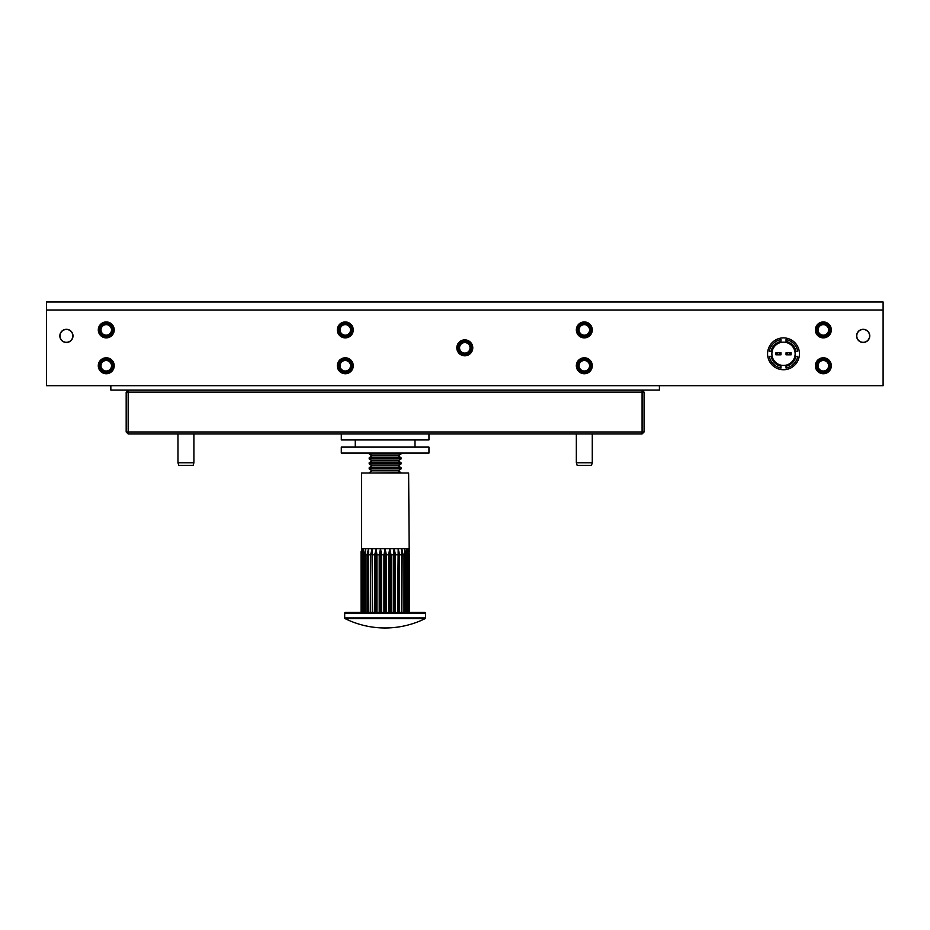 <?xml version="1.0" encoding="UTF-8"?>
<svg xmlns="http://www.w3.org/2000/svg" width="930" height="930" viewBox="0 0 930 930"><rect width="100%" height="100%" fill="white"/><g stroke="black" fill="none" stroke-linecap="round" stroke-linejoin="round"><path stroke-width="1.4" d="M642.084 433.961L128.166 433.961L128.166 431.973L642.084 431.973L642.084 392.135L128.166 392.135L128.166 431.973L126.178 431.973L126.178 392.135L128.166 390.147L642.084 390.147L644.072 392.135L644.072 431.973L642.084 431.973L642.084 433.961L644.072 431.973M642.084 390.147L642.084 392.135L644.072 392.135M126.178 392.135L128.166 392.135L128.166 390.147M126.178 431.973L128.166 433.961M193.905 462.768L193.103 465.36L178.758 465.36L177.967 462.768L193.905 462.768L193.905 433.961M592.282 462.768L591.492 465.36L577.146 465.36L576.344 462.768L592.282 462.768L592.282 433.961M799.44 353.807A15.938 15.938 0 0 0 783.502 337.881A15.938 15.938 0 0 0 767.576 353.807A15.938 15.938 0 0 0 783.502 369.745A15.938 15.938 0 0 0 799.44 353.807A15.938 15.938 0 0 0 783.502 337.881A15.938 15.938 0 0 0 767.576 353.807A15.938 15.938 0 0 0 783.502 369.745M869.596 335.881A6.417 6.417 0 0 1 863.18 342.298A6.417 6.417 0 0 1 856.774 335.881A6.417 6.417 0 0 1 863.18 329.476A6.417 6.417 0 0 1 869.596 335.881M72.831 335.881A6.417 6.417 0 0 1 66.414 342.298A6.417 6.417 0 0 1 60.008 335.881A6.417 6.417 0 0 1 66.414 329.476A6.417 6.417 0 0 1 72.831 335.881M794.859 351.284A11.637 11.637 0 0 1 780.979 365.165A11.637 11.637 0 0 1 780.979 342.449A11.637 11.637 0 0 1 794.859 351.284L797.708 351.284A14.415 14.415 0 0 0 786.036 339.613L786.036 341.415A12.648 12.648 0 0 1 795.894 351.284M789.826 354.818L791.093 354.818L791.093 352.796L789.582 352.796L789.582 354.818L789.826 352.796M787.303 352.796L787.303 354.818L787.559 352.796L786.036 352.796L786.036 354.818L786.036 352.796M787.303 354.818L786.036 354.818M787.559 354.818L789.582 354.818M789.582 352.796L787.559 352.796M779.712 352.796L779.712 354.818L780.979 354.818L780.979 352.796L779.456 352.796L779.456 354.818L777.434 354.818L777.434 352.796L775.922 352.796L775.922 354.818L776.759 354.818L776.759 352.796M777.434 354.818L777.178 352.796M779.456 352.796L777.434 352.796M883.105 309.992L883.105 302.018L46.5 302.018L46.5 385.683L883.105 385.683L883.105 309.992L46.5 309.992M622.158 390.065L148.091 390.1M110.844 385.683L110.844 390.065L659.405 390.065L659.405 385.683M883.105 380.498L883.105 385.287M797.708 356.341A14.415 14.415 0 0 1 786.036 368.013L786.036 366.199A12.648 12.648 0 0 0 795.894 356.341L797.708 356.341M794.859 356.341L795.894 356.341M786.036 365.165L786.036 366.199M786.036 341.415L786.036 342.449M780.979 341.415A12.648 12.648 0 0 0 771.11 351.284L769.308 351.284A14.415 14.415 0 0 1 780.979 339.613L780.979 342.449M771.11 351.284L772.144 351.284M780.979 365.165L780.979 368.013A14.415 14.415 0 0 1 769.308 356.341L772.144 356.341M780.979 366.199A12.648 12.648 0 0 1 771.11 356.341M66.414 329.313A6.568 6.568 0 0 0 59.846 335.881A6.568 6.568 0 0 0 66.414 342.461A6.568 6.568 0 0 0 72.993 335.881A6.568 6.568 0 0 0 66.414 329.313M863.18 329.313A6.568 6.568 0 0 0 856.611 335.881A6.568 6.568 0 0 0 863.18 342.461A6.568 6.568 0 0 0 869.759 335.881A6.568 6.568 0 0 0 863.18 329.313M106.253 373.732A7.963 7.963 0 0 1 98.289 365.757A7.963 7.963 0 0 1 106.253 357.794A7.963 7.963 0 0 1 114.227 365.757A7.963 7.963 0 0 1 106.253 373.732M106.253 337.881A7.963 7.963 0 0 1 98.289 329.906A7.963 7.963 0 0 1 106.253 321.943A7.963 7.963 0 0 1 114.227 329.906A7.963 7.963 0 0 1 106.253 337.881M345.286 373.732A7.963 7.963 0 0 1 337.323 365.757A7.963 7.963 0 0 1 345.286 357.794A7.963 7.963 0 0 1 353.249 365.757A7.963 7.963 0 0 1 345.286 373.732M464.802 355.806A7.963 7.963 0 0 1 456.828 347.832A7.963 7.963 0 0 1 464.802 339.869A7.963 7.963 0 0 1 472.766 347.832A7.963 7.963 0 0 1 464.802 355.806M584.319 373.732A7.963 7.963 0 0 1 576.344 365.757A7.963 7.963 0 0 1 584.319 357.794A7.963 7.963 0 0 1 592.282 365.757A7.963 7.963 0 0 1 584.319 373.732M584.319 337.881A7.963 7.963 0 0 1 576.344 329.906A7.963 7.963 0 0 1 584.319 321.943A7.963 7.963 0 0 1 592.282 329.906A7.963 7.963 0 0 1 584.319 337.881M823.341 373.732A7.963 7.963 0 0 1 815.378 365.757A7.963 7.963 0 0 1 823.341 357.794A7.963 7.963 0 0 1 831.315 365.757A7.963 7.963 0 0 1 823.341 373.732M823.341 337.881A7.963 7.963 0 0 1 815.378 329.906A7.963 7.963 0 0 1 823.341 321.943A7.963 7.963 0 0 1 831.315 329.906A7.963 7.963 0 0 1 823.341 337.881M345.286 337.881A7.963 7.963 0 0 1 337.323 329.906A7.963 7.963 0 0 1 345.286 321.943A7.963 7.963 0 0 1 353.249 329.906A7.963 7.963 0 0 1 345.286 337.881M350.54 329.906A5.255 5.255 0 0 1 345.286 335.172A5.255 5.255 0 0 1 340.031 329.906A5.255 5.255 0 0 1 345.286 324.651A5.255 5.255 0 0 1 350.54 329.906M339.218 329.906A6.068 6.068 0 0 0 345.286 335.974A6.068 6.068 0 0 0 351.354 329.906A6.068 6.068 0 0 0 345.286 323.838A6.068 6.068 0 0 0 339.218 329.906M351.889 329.906A6.603 6.603 0 0 1 345.286 336.509A6.603 6.603 0 0 1 338.683 329.906A6.603 6.603 0 0 1 345.286 323.303A6.603 6.603 0 0 1 351.889 329.906M352.261 329.906A6.975 6.975 0 0 1 345.286 336.881A6.975 6.975 0 0 1 338.311 329.906A6.975 6.975 0 0 1 345.286 322.943A6.975 6.975 0 0 1 352.261 329.906M350.54 365.757A5.255 5.255 0 0 1 345.286 371.024A5.255 5.255 0 0 1 340.031 365.757A5.255 5.255 0 0 1 345.286 360.503A5.255 5.255 0 0 1 350.54 365.757M339.218 365.757A6.068 6.068 0 0 0 345.286 371.837A6.068 6.068 0 0 0 351.354 365.757A6.068 6.068 0 0 0 345.286 359.689A6.068 6.068 0 0 0 339.218 365.757M351.889 365.757A6.603 6.603 0 0 1 345.286 372.372A6.603 6.603 0 0 1 338.683 365.757A6.603 6.603 0 0 1 345.286 359.154A6.603 6.603 0 0 1 351.889 365.757M352.261 365.757A6.975 6.975 0 0 1 345.286 372.732A6.975 6.975 0 0 1 338.311 365.757A6.975 6.975 0 0 1 345.286 358.794A6.975 6.975 0 0 1 352.261 365.757M589.574 329.906A5.255 5.255 0 0 1 584.319 335.172A5.255 5.255 0 0 1 579.053 329.906A5.255 5.255 0 0 1 584.319 324.651A5.255 5.255 0 0 1 589.574 329.906M578.251 329.906A6.068 6.068 0 0 0 584.319 335.974A6.068 6.068 0 0 0 590.387 329.906A6.068 6.068 0 0 0 584.319 323.838A6.068 6.068 0 0 0 578.251 329.906M590.922 329.906A6.603 6.603 0 0 1 584.319 336.509A6.603 6.603 0 0 1 577.716 329.906A6.603 6.603 0 0 1 584.319 323.303A6.603 6.603 0 0 1 590.922 329.906M591.282 329.906A6.975 6.975 0 0 1 584.319 336.881A6.975 6.975 0 0 1 577.344 329.906A6.975 6.975 0 0 1 584.319 322.943A6.975 6.975 0 0 1 591.282 329.906M828.607 365.757A5.255 5.255 0 0 1 823.341 371.024A5.255 5.255 0 0 1 818.086 365.757A5.255 5.255 0 0 1 823.341 360.503A5.255 5.255 0 0 1 828.607 365.757M817.272 365.757A6.068 6.068 0 0 0 823.341 371.837A6.068 6.068 0 0 0 829.409 365.757A6.068 6.068 0 0 0 823.341 359.689A6.068 6.068 0 0 0 817.272 365.757M829.944 365.757A6.603 6.603 0 0 1 823.341 372.372A6.603 6.603 0 0 1 816.738 365.757A6.603 6.603 0 0 1 823.341 359.154A6.603 6.603 0 0 1 829.944 365.757M830.316 365.757A6.975 6.975 0 0 1 823.341 372.732A6.975 6.975 0 0 1 816.377 365.757A6.975 6.975 0 0 1 823.341 358.794A6.975 6.975 0 0 1 830.316 365.757M101.405 363.746A5.255 5.255 0 0 1 108.275 360.91A5.255 5.255 0 0 1 111.112 367.78A5.255 5.255 0 0 1 104.241 370.617A5.255 5.255 0 0 1 101.405 363.746M111.867 368.082A6.068 6.068 0 0 0 108.578 360.154A6.068 6.068 0 0 0 100.649 363.444A6.068 6.068 0 0 0 103.928 371.372A6.068 6.068 0 0 0 111.867 368.082M100.161 363.235A6.603 6.603 0 0 1 108.787 359.666A6.603 6.603 0 0 1 112.356 368.292A6.603 6.603 0 0 1 103.73 371.861A6.603 6.603 0 0 1 100.161 363.235M99.812 363.095A6.975 6.975 0 0 1 108.926 359.329A6.975 6.975 0 0 1 112.693 368.431A6.975 6.975 0 0 1 103.59 372.198A6.975 6.975 0 0 1 99.812 363.095M589.574 365.757A5.255 5.255 0 0 1 584.319 371.024A5.255 5.255 0 0 1 579.053 365.757A5.255 5.255 0 0 1 584.319 360.503A5.255 5.255 0 0 1 589.574 365.757M578.251 365.757A6.068 6.068 0 0 0 584.319 371.837A6.068 6.068 0 0 0 590.387 365.757A6.068 6.068 0 0 0 584.319 359.689A6.068 6.068 0 0 0 578.251 365.757M590.922 365.757A6.603 6.603 0 0 1 584.319 372.372A6.603 6.603 0 0 1 577.716 365.757A6.603 6.603 0 0 1 584.319 359.154A6.603 6.603 0 0 1 590.922 365.757M591.282 365.757A6.975 6.975 0 0 1 584.319 372.732A6.975 6.975 0 0 1 577.344 365.757A6.975 6.975 0 0 1 584.319 358.794A6.975 6.975 0 0 1 591.282 365.757M111.519 329.906A5.255 5.255 0 0 1 106.253 335.172A5.255 5.255 0 0 1 100.998 329.906A5.255 5.255 0 0 1 106.253 324.651A5.255 5.255 0 0 1 111.519 329.906M100.184 329.906A6.068 6.068 0 0 0 106.253 335.974A6.068 6.068 0 0 0 112.321 329.906A6.068 6.068 0 0 0 106.253 323.838A6.068 6.068 0 0 0 100.184 329.906M112.856 329.906A6.603 6.603 0 0 1 106.253 336.509A6.603 6.603 0 0 1 99.65 329.906A6.603 6.603 0 0 1 106.253 323.303A6.603 6.603 0 0 1 112.856 329.906M113.228 329.906A6.975 6.975 0 0 1 106.253 336.881A6.975 6.975 0 0 1 99.289 329.906A6.975 6.975 0 0 1 106.253 322.943A6.975 6.975 0 0 1 113.228 329.906M470.057 347.832A5.255 5.255 0 0 1 464.802 353.098A5.255 5.255 0 0 1 459.548 347.832A5.255 5.255 0 0 1 464.802 342.577A5.255 5.255 0 0 1 470.057 347.832M458.734 347.832A6.068 6.068 0 0 0 464.802 353.9A6.068 6.068 0 0 0 470.871 347.832A6.068 6.068 0 0 0 464.802 341.763A6.068 6.068 0 0 0 458.734 347.832M471.405 347.832A6.603 6.603 0 0 1 464.802 354.435A6.603 6.603 0 0 1 458.199 347.832A6.603 6.603 0 0 1 464.802 341.229A6.603 6.603 0 0 1 471.405 347.832M471.777 347.832A6.975 6.975 0 0 1 464.802 354.807A6.975 6.975 0 0 1 457.827 347.832A6.975 6.975 0 0 1 464.802 340.868A6.975 6.975 0 0 1 471.777 347.832M828.607 329.906A5.255 5.255 0 0 1 823.341 335.172A5.255 5.255 0 0 1 818.086 329.906A5.255 5.255 0 0 1 823.341 324.651A5.255 5.255 0 0 1 828.607 329.906M817.272 329.906A6.068 6.068 0 0 0 823.341 335.974A6.068 6.068 0 0 0 829.409 329.906A6.068 6.068 0 0 0 823.341 323.838A6.068 6.068 0 0 0 817.272 329.906M829.944 329.906A6.603 6.603 0 0 1 823.341 336.509A6.603 6.603 0 0 1 816.738 329.906A6.603 6.603 0 0 1 823.341 323.303A6.603 6.603 0 0 1 829.944 329.906M830.316 329.906A6.975 6.975 0 0 1 823.341 336.881A6.975 6.975 0 0 1 816.377 329.906A6.975 6.975 0 0 1 823.341 322.943A6.975 6.975 0 0 1 830.316 329.906M341.298 447.109L428.951 447.109L428.951 453.084L341.298 453.084L341.298 447.109M345.483 612.44L424.766 612.44A0.802 0.802 0 0 1 425.556 613.242L344.693 613.242A0.802 0.802 0 0 1 345.483 612.44M344.693 617.927L425.556 617.927A0.802 0.802 0 0 1 425.115 618.636L345.135 618.636A0.802 0.802 0 0 1 344.693 617.927L344.693 613.242M345.135 618.636A90.28 90.28 0 0 0 425.115 618.636M425.556 617.927L425.556 613.242M409.398 612.44L409.398 554.815L408.63 548.7L361.619 548.7L361.619 473.01L408.63 473.01L409.2 551.676M388.682 612.44L388.682 554.815L389.705 548.7L391.03 554.815L391.03 612.44L389.705 612.44L389.705 548.7M386.322 612.44L386.322 554.815L385.125 548.7L383.927 554.815L381.556 554.815L381.556 612.44L383.927 612.44L383.927 554.815M393.309 612.44L393.309 554.815L394.122 548.7L395.517 554.815L395.517 612.44L394.122 612.44L394.122 548.7M397.61 612.44L398.18 548.7L399.598 554.815L399.598 612.44M401.748 548.7L401.446 612.44L401.748 548.7L403.132 554.815L403.132 612.44L404.643 612.44L404.666 548.7L405.968 554.815L405.968 612.44M407.096 612.44L406.84 548.7L408.003 554.815L408.003 612.44L407.096 612.44M408.7 612.44L408.177 548.7L409.165 554.815L409.165 612.44M361.549 612.44L362.072 548.7L361.084 554.815L361.084 612.44L361.049 551.688M361.619 548.7L361.084 554.815M362.247 612.44L362.247 554.815L363.409 548.7L363.153 612.44M364.281 612.44L364.281 554.815L365.583 548.7L365.606 612.44L365.583 548.7M367.118 612.44L367.118 554.815L368.501 548.7L368.803 612.44L370.651 612.44L370.651 554.815L372.07 548.7L372.628 612.44L372.07 548.7M374.732 612.44L374.732 554.815L376.127 548.7L376.941 554.815L376.941 612.44L379.219 612.44L379.219 554.815L380.544 548.7L381.556 554.815M385.125 612.44L385.125 548.7M380.544 612.44L380.544 548.7M376.127 612.44L376.127 548.7M368.501 612.44L368.501 548.7M404.666 612.44L404.666 548.7M398.18 612.44L398.18 548.7M369.187 473.01L401.063 472.742L398.307 470.813L401.063 468.894L401.063 467.767L369.187 467.767L369.187 468.894L401.063 468.894M369.187 468.894L371.942 470.813L398.307 470.813M398.307 465.837L401.063 463.907L369.187 463.907L371.942 465.837L398.307 465.837L401.063 467.767M369.187 463.907L369.187 462.78L401.063 462.78L398.307 460.862L401.063 458.932L401.063 457.804L369.187 457.804L369.187 458.932L401.063 458.932M369.187 458.932L371.942 460.862L398.307 460.862M398.307 455.874L401.063 453.956L369.187 453.956L371.942 455.874L398.307 455.874L401.063 457.804M341.298 433.961L341.298 439.937L428.951 439.937L428.951 433.961M415.001 439.937L415.001 447.109M355.248 439.937L355.248 447.109M790.256 354.818L790.256 352.796M786.885 354.818L786.885 352.796M780.131 354.818L780.131 352.796M388.682 554.815L386.322 554.815M393.309 554.815L391.03 554.815M397.61 554.815L395.517 554.815M401.446 554.815L399.598 554.815M404.643 554.815L403.132 554.815M407.096 554.815L405.968 554.815M408.7 554.815L408.003 554.815M362.247 554.815L361.549 554.815M364.281 554.815L363.153 554.815M367.118 554.815L365.606 554.815M370.651 554.815L368.803 554.815M374.732 554.815L372.628 554.815M379.219 554.815L376.941 554.815M177.967 462.768L177.967 433.961M576.344 462.768L576.344 433.961M371.942 470.813L369.187 472.742M371.942 465.837L369.187 467.767M371.942 460.862L369.187 462.78M371.942 455.874L369.187 457.804M369.187 453.956L369.187 453.084M401.063 453.956L401.063 453.084M401.063 463.907L401.063 462.78"/></g></svg>
